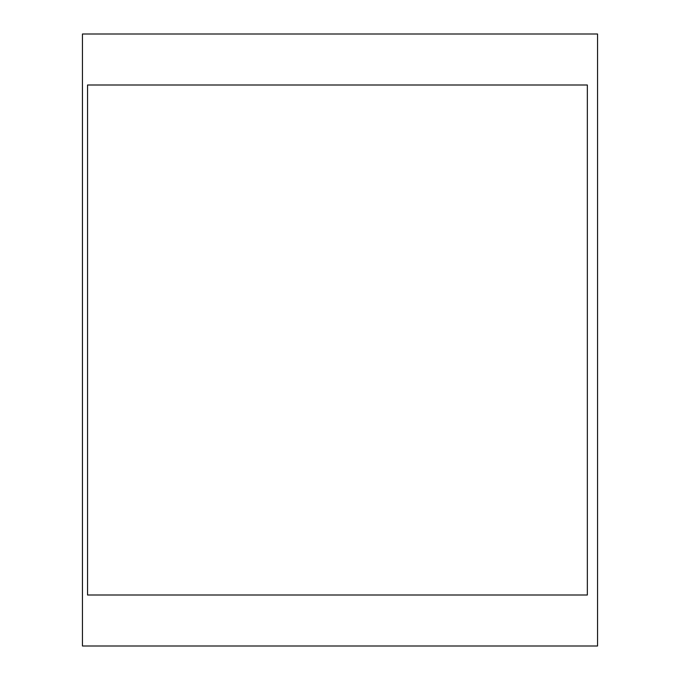 <?xml version="1.0" encoding="UTF-8"?>
<svg xmlns="http://www.w3.org/2000/svg" width="680" height="680" viewBox="0 0 680 680"><rect width="100%" height="100%" fill="white"/><g stroke="black" fill="none" stroke-linecap="round" stroke-linejoin="round"><path stroke-width="1.02" d="M587.35 595L87.55 595L87.55 85L587.35 85L587.35 595M82.45 646L597.55 646L597.55 34L82.45 34L82.45 646"/></g></svg>
